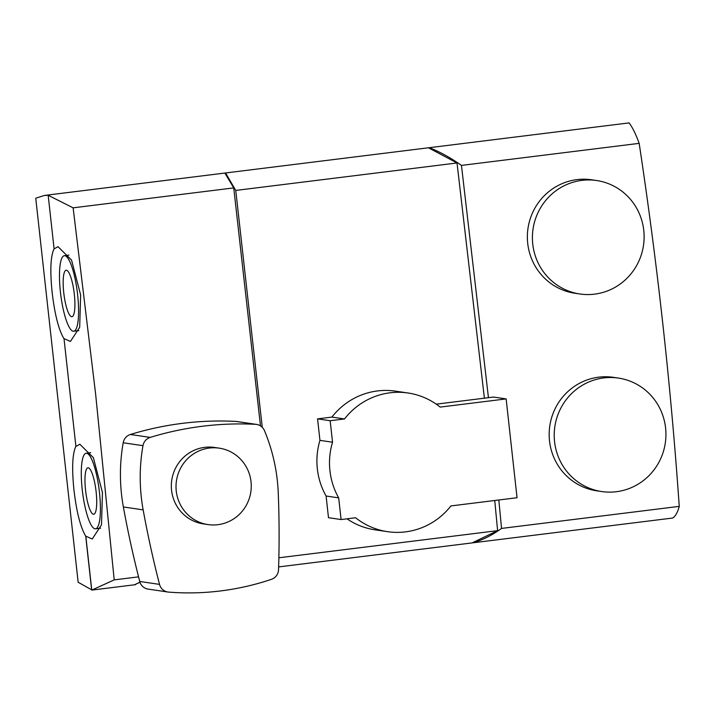 <?xml version="1.0" encoding="UTF-8"?>
<svg xmlns="http://www.w3.org/2000/svg" width="715" height="715" viewBox="0 0 715 715"><rect width="100%" height="100%" fill="white"/><g stroke="black" fill="none" stroke-linecap="round" stroke-linejoin="round"><path stroke-width="1.07" d="M346.981 518.822A70.088 68.238 98.4 0 0 374.937 529.806L387.53 531.674A70.088 68.238 98.4 0 0 405.468 531.88A70.088 68.238 98.4 0 0 450.897 505.934L517.043 497.729L506.14 398.907L440.181 407.094A70.088 68.238 98.4 0 0 408.05 393A70.088 68.238 98.4 0 0 344.505 418.963L330.169 420.742L332.538 442.219A70.088 68.238 98.4 0 0 338.687 497.881L341.082 519.555L355.605 517.749A70.088 68.238 98.4 0 0 387.53 531.674M408.05 393L395.458 391.141A70.088 68.238 98.4 0 0 331.912 417.095L344.505 418.963M331.912 417.095L317.576 418.874L330.169 420.742M436.248 404.154L493.547 397.048L506.14 398.907M317.576 418.874L319.945 440.36A70.088 68.238 98.4 0 0 326.094 496.013L328.489 517.687L341.082 519.555M326.094 496.013L338.687 497.881M319.945 440.36L332.538 442.219M601.673 491.545L596.641 490.803A57.343 55.833 -81.6 0 1 549.522 440.958A57.343 55.833 -81.6 0 1 613.434 377.341L618.466 378.092A57.343 55.833 -81.6 0 1 665.585 427.928A57.343 55.833 -81.6 0 1 601.673 491.545A57.343 55.833 -81.6 0 1 554.563 441.7A57.343 55.833 -81.6 0 1 618.466 378.092M596.659 180.529L591.618 179.787A57.343 55.833 98.4 0 0 527.715 243.395A57.343 55.833 98.4 0 0 574.824 293.239L579.865 293.981A57.343 55.833 98.4 0 0 643.768 230.373A57.343 55.833 98.4 0 0 596.659 180.529A57.343 55.833 98.4 0 0 532.755 244.146A57.343 55.833 98.4 0 0 579.865 293.981M262.262 427.32L235.753 190.431L457.019 162.975L484.395 398.183M82.243 489.757A38.074 8.392 -97.1 0 0 95.533 528.814A38.074 8.392 -97.1 0 0 99.448 492.304A38.074 8.392 -97.1 0 0 86.158 453.247A38.074 8.392 -97.1 0 0 82.243 489.757M96.132 491.813A23.407 5.166 -97.1 0 0 87.963 467.798A23.407 5.166 -97.1 0 0 85.559 490.249A23.407 5.166 -97.1 0 0 93.728 514.264A23.407 5.166 -97.1 0 0 96.132 491.813M77.631 294.741A38.074 8.392 82.9 0 1 73.725 331.251A38.074 8.392 82.9 0 1 60.435 292.194A38.074 8.392 82.9 0 1 64.35 255.693A38.074 8.392 82.9 0 1 77.631 294.741M63.742 292.685A23.407 5.166 82.9 0 1 66.155 270.234A23.407 5.166 82.9 0 1 74.324 294.249A23.407 5.166 82.9 0 1 71.92 316.7A23.407 5.166 82.9 0 1 63.742 292.685M54.099 248.909L48.182 195.284L54.099 248.909L58.031 246.684L71.554 260.099L80.643 294.964L79.687 327.282L70.436 341.448L64.001 338.597L75.906 446.473L64.001 338.597M63.903 338.606C58.657 329.74 54.742 314.412 52.168 292.623C49.943 270.94 50.551 256.381 54 248.927M75.906 446.473L79.839 444.247L93.37 457.654L102.451 492.528L101.494 524.846L92.244 539.012L85.809 536.161L91.77 590.098L114.203 579.883L95.613 393.956L73.127 207.833L233.742 187.911L260.483 425.881M48.084 195.293L44.259 195.499L35.75 198.207L78.15 582.26L91.636 589.803L85.72 536.17C80.464 527.304 76.55 511.976 73.985 490.186C71.75 468.504 72.358 453.936 75.817 446.491M139.979 582.278L135.278 584.414L139.943 582.162M461.461 165.406C450.236 157.506 439.484 151.607 429.223 147.701L629.129 122.9C632.623 127.645 635.966 134.465 639.174 143.358L461.461 165.406L488.443 397.683M498.82 499.982L501.546 528.421C491.947 535.329 482.384 540.129 472.847 542.819L472.829 542.694M639.174 143.358C657.451 264.085 670.813 385.09 679.25 506.372L501.546 528.421M225.082 173.334L225.734 173.253L225.851 174.29M73.127 207.833L48.182 195.284M48.146 194.981L224.85 173.057L233.742 187.911M114.203 579.883L138.558 576.862M91.77 590.098L135.609 584.655M235.753 190.431L225.734 173.253M225.699 172.95L428.446 147.791L457.019 162.975M278.635 566.915L472.07 542.917L497.613 530.655L278.868 557.789M494.744 500.491L497.613 530.655M679.25 506.372C677.677 512.289 675.514 516.176 672.744 518.026L472.847 542.819M217.869 524.694A38.628 37.609 98.4 0 0 251.26 486.808A38.628 37.609 98.4 0 0 219.291 448.162A38.628 37.609 98.4 0 0 209.406 448.046A38.628 37.609 98.4 0 0 176.015 485.932A38.628 37.609 98.4 0 0 207.985 524.587A38.628 37.609 98.4 0 0 217.869 524.694M207.985 524.587L203.301 523.889A38.628 37.609 -81.6 0 1 171.332 485.244A38.628 37.609 -81.6 0 1 204.731 447.349A38.628 37.609 -81.6 0 1 214.616 447.465L219.291 448.162M168.561 592.1A271.003 263.844 98.4 0 0 220.578 590.939A271.003 263.844 98.4 0 0 271.441 579.338A10.511 10.233 98.4 0 0 278.555 569.623A1037.948 1010.518 98.4 0 0 278.26 493.118A177.767 173.075 98.4 0 0 264.452 430.618A10.511 10.233 98.4 0 0 255.621 424.326A321.133 312.652 98.4 0 0 150.186 437.41A10.511 10.233 98.4 0 0 142.973 445.686A177.767 173.075 98.4 0 0 143.152 509.875A1037.948 1010.518 98.4 0 0 159.525 584.387A10.511 10.233 98.4 0 0 168.561 592.1M256.578 424.424L236.781 421.493A10.511 10.233 98.4 0 0 235.834 421.403A321.133 312.652 98.4 0 0 130.398 434.479A10.511 10.233 98.4 0 0 123.186 442.755A177.767 173.075 98.4 0 0 123.364 506.953A1037.948 1010.518 98.4 0 0 139.738 581.456A10.511 10.233 98.4 0 0 148.094 589.097L167.891 592.02M235.834 421.403L255.621 424.326M139.738 581.456L159.525 584.387M123.364 506.953L143.152 509.875M123.186 442.755L142.973 445.686M130.398 434.479L150.186 437.41M95.533 528.814L100.627 528.179M73.725 331.251L78.82 330.616M44.393 195.49L48.146 195.016M224.876 173.093L225.708 172.994M428.544 147.826L429.232 147.746M64.35 255.693L68.89 255.13M86.158 453.247L90.698 452.684"/></g></svg>
